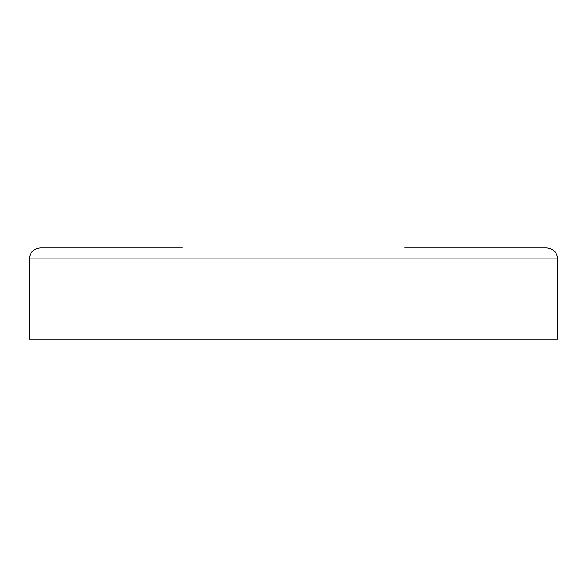 <?xml version="1.0" encoding="UTF-8"?>
<svg xmlns="http://www.w3.org/2000/svg" width="587" height="587" viewBox="0 0 587 587"><rect width="100%" height="100%" fill="white"/><g stroke="black" fill="none" stroke-linecap="round" stroke-linejoin="round"><path stroke-width="0.88" d="M29.35 258.889L557.65 258.889L557.65 339.044L29.35 339.044L29.35 258.889C29.996 252.249 33.642 248.602 40.283 247.956L182.374 247.956M557.65 258.889C557.004 252.249 553.358 248.602 546.717 247.956L404.626 247.956"/></g></svg>

